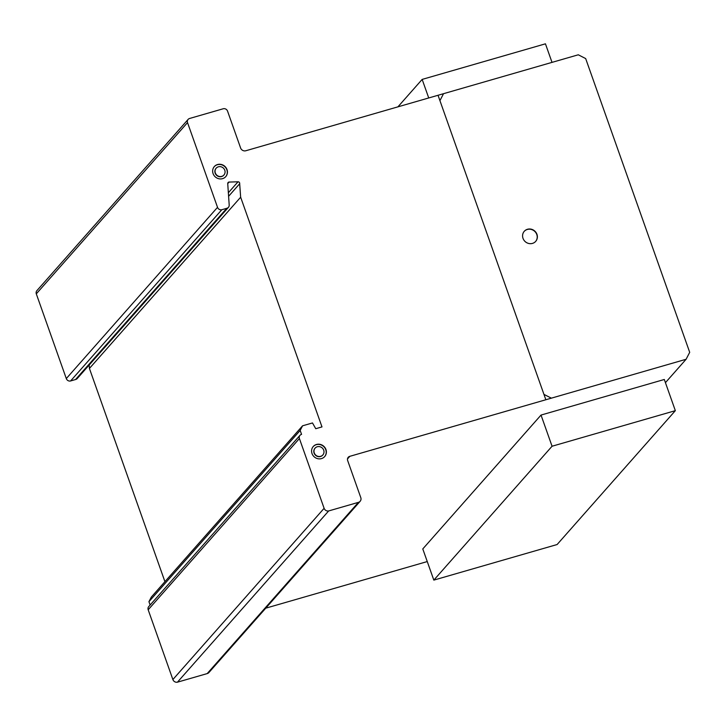 <?xml version="1.0" encoding="UTF-8"?>
<svg xmlns="http://www.w3.org/2000/svg" width="726" height="726" viewBox="0 0 726 726"><rect width="100%" height="100%" fill="white"/><g stroke="black" fill="none" stroke-linecap="round" stroke-linejoin="round"><path stroke-width="1.09" d="M552.014 62.382L545.444 43.823L422.16 79.406L397.921 106.849M422.16 79.406L428.73 97.956M433.83 580.11L557.114 544.527L675.343 410.662L552.059 446.236L433.83 580.11L422.786 548.938L541.024 415.063L664.308 379.48L675.343 410.662M552.059 446.236L541.024 415.063M535.606 241.477A7.614 7.124 41.4 0 0 536.332 233.491A7.614 7.124 41.4 0 0 529.163 229.189A7.614 7.124 41.4 0 0 524.19 231.394M529.336 228.999A7.614 7.124 -138.6 0 1 537.358 236.186A7.614 7.124 -138.6 0 1 535.688 241.377A7.614 7.124 -138.6 0 1 530.633 243.682A7.614 7.124 -138.6 0 1 523.428 239.317A7.614 7.124 -138.6 0 1 524.272 231.295A7.614 7.124 -138.6 0 1 529.336 228.999M225.677 176.736A7.614 7.124 41.4 0 0 226.848 169.775A7.614 7.124 41.4 0 0 214.261 166.653M227.02 169.585A7.614 7.124 -138.6 0 1 225.759 176.636A7.614 7.124 -138.6 0 1 222.555 178.66A7.614 7.124 -138.6 0 1 213.081 173.605A7.614 7.124 -138.6 0 1 214.342 166.553A7.614 7.124 -138.6 0 1 221.321 164.466A7.614 7.124 -138.6 0 1 227.02 169.585M218.354 166.808A5.164 4.828 41.4 0 0 219.188 176.427A5.164 4.828 41.4 0 0 224.779 170.229A5.164 4.828 41.4 0 0 218.354 166.808A5.164 4.828 -138.6 0 1 224.987 172.806A5.164 4.828 -138.6 0 1 216.811 175.166A5.164 4.828 -138.6 0 1 218.354 166.808M223.835 175.111A5.164 4.828 -138.6 0 1 215.159 173.151A5.164 4.828 -138.6 0 1 216.094 168.278M324.604 456.681A7.614 7.124 41.4 0 0 325.203 448.468A7.614 7.124 41.4 0 0 313.187 446.599M325.375 448.278A7.614 7.124 -138.6 0 1 324.685 456.581A7.614 7.124 -138.6 0 1 322.707 458.115A7.614 7.124 -138.6 0 1 312.579 454.803A7.614 7.124 -138.6 0 1 313.269 446.499A7.614 7.124 -138.6 0 1 325.375 448.278M316.454 447.08A5.164 4.828 41.4 0 0 314.639 453.75A5.164 4.828 41.4 0 0 322.852 454.957A5.164 4.828 41.4 0 0 316.454 447.08M322.761 455.057A5.164 4.828 -138.6 0 1 314.476 453.95A5.164 4.828 -138.6 0 1 315.02 448.223M585.673 58.57L689.7 352.328L686.097 359.27L349.796 456.336A3.53 3.294 41.4 0 0 347.645 460.511L360.822 497.718A3.948 3.694 -138.6 0 1 358.417 502.356L328.669 510.941A3.857 3.603 -138.6 0 1 324.114 508.309L299.402 438.54A3.512 3.276 -138.6 0 1 301.562 434.375L300.165 430.436L302.57 425.808L312.489 422.949L315.756 428.712L321.99 426.906L240.651 197.209L239.68 183.742A1.597 1.488 41.4 0 0 238.037 181.79L228.808 182.081A1.679 1.57 41.4 0 0 227.728 183.587L229.207 205.195A3.476 3.249 -138.6 0 1 226.766 208.298L221.82 209.732A3.512 3.276 -138.6 0 1 217.528 207.337L187.526 122.612A3.521 3.294 -138.6 0 1 189.686 118.447L223.245 108.755A3.521 3.294 -138.6 0 1 227.565 111.16L240.46 147.569A4.238 3.966 41.4 0 0 245.66 150.799L578.277 54.795L585.673 58.57M265.743 608.179L427.26 561.561M299.992 435.328L148.766 606.564A3.512 3.276 41.4 0 0 148.177 609.776L172.879 679.545A3.857 3.603 41.4 0 0 177.443 682.177L207.191 673.592A3.948 3.694 41.4 0 0 208.916 672.53L360.141 501.294M302.57 425.808L151.344 597.044L148.939 601.673L150.128 605.021M89.18 365.006L89.425 368.445L164.929 581.662M188.125 119.4L36.899 290.636A3.521 3.294 41.4 0 0 36.3 293.849L66.302 378.573A3.512 3.276 41.4 0 0 70.594 380.959L75.54 379.535A3.476 3.249 41.4 0 0 77.21 378.564L228.436 207.327M187.526 122.612L36.3 293.849M217.528 207.337L66.302 378.573M221.82 209.732L70.594 380.959M226.766 208.298L75.54 379.535M229.18 181.972L227.728 183.624M239.68 183.742L228.599 196.292M240.651 197.209L89.425 368.445M300.165 430.436L148.939 601.673M299.402 438.54L148.177 609.776M328.669 510.941L177.443 682.177M358.417 502.356L207.191 673.592M349.796 456.336L347.491 458.95M686.097 359.27L665.433 382.666M317.28 446.753A5.164 4.828 -138.6 0 1 323.914 452.752A5.164 4.828 -138.6 0 1 315.737 455.111A5.164 4.828 -138.6 0 1 317.28 446.753M316.482 444.475A7.614 7.124 -138.6 0 1 326.264 453.333A7.614 7.124 -138.6 0 1 314.195 456.817A7.614 7.124 -138.6 0 1 316.482 444.475M527.484 229.271A7.614 7.124 -138.6 0 1 537.267 238.128A7.614 7.124 -138.6 0 1 525.197 241.613A7.614 7.124 -138.6 0 1 527.484 229.271M551.352 398.157L543.955 394.39M439.929 100.633L443.532 93.69M438.032 95.278L545.852 399.745M228.808 182.081L227.737 183.288M238.037 181.79L228.354 192.753M324.114 508.309L172.879 679.545"/></g></svg>
